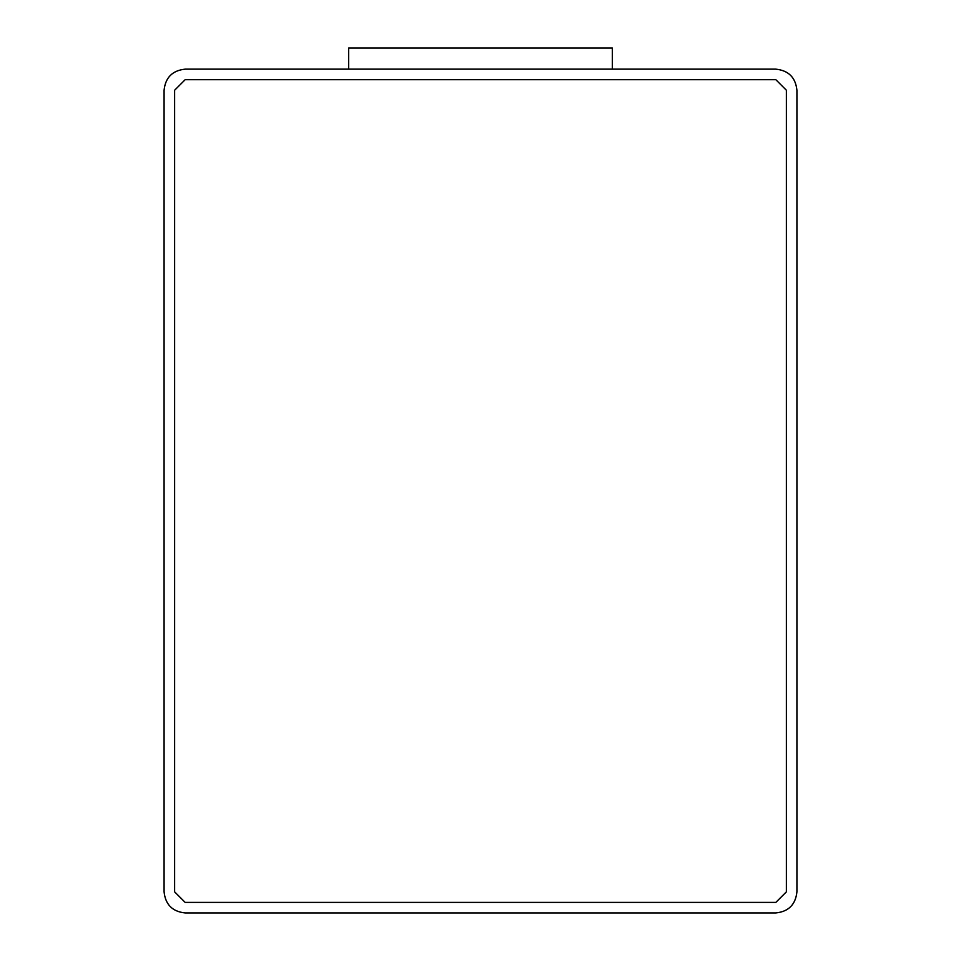 <?xml version="1.0" encoding="UTF-8"?>
<svg xmlns="http://www.w3.org/2000/svg" width="961" height="961" viewBox="0 0 961 961"><rect width="100%" height="100%" fill="white"/><g stroke="black" fill="none" stroke-linecap="round" stroke-linejoin="round"><path stroke-width="0.72" stroke-dasharray="4.8 3.6" d="M775.827 69.144L185.173 69.144C172.451 70.489 165.412 77.517 164.079 90.238L164.079 891.856C165.412 904.577 172.451 911.605 185.173 912.95L775.827 912.95C788.549 911.605 795.588 904.577 796.921 891.856L796.921 90.238C795.588 77.517 788.549 70.489 775.827 69.144C788.549 70.489 795.588 77.517 796.921 90.238L796.921 891.856C795.588 904.577 788.549 911.605 775.827 912.95L185.173 912.95C172.451 911.605 165.412 904.577 164.079 891.856L164.079 90.238C165.412 77.517 172.451 70.489 185.173 69.144L775.827 69.144M348.651 69.144L612.349 69.144L348.651 69.144L348.651 48.05L612.349 48.05L612.349 69.144L348.651 69.144L612.349 69.144L612.349 48.05L348.651 48.05L348.651 69.144M174.626 891.856L185.173 902.403L174.626 891.856L174.626 90.238L174.626 891.856L174.626 90.238L185.173 79.691L174.626 90.238L174.626 891.856L185.173 902.403L775.827 902.403L786.374 891.856L786.374 90.238L775.827 79.691L185.173 79.691L775.827 79.691L786.374 90.238L786.374 891.856L775.827 902.403L185.173 902.403L775.827 902.403L185.173 902.403L775.827 902.403L786.374 891.856L786.374 90.238L786.374 891.856L786.374 90.238L775.827 79.691L185.173 79.691L775.827 79.691L185.173 79.691L174.626 90.238L174.626 891.856L185.173 902.403L174.626 891.856L174.626 90.238L185.173 79.691L174.626 90.238M775.827 902.403L786.374 891.856L775.827 902.403L185.173 902.403M786.374 90.238L775.827 79.691L786.374 90.238L786.374 891.856M185.173 79.691L775.827 79.691"/><path stroke-width="1.44" d="M185.173 69.144L775.827 69.144C788.549 70.489 795.588 77.517 796.921 90.238L796.921 891.856C795.588 904.577 788.549 911.605 775.827 912.95L185.173 912.95C172.451 911.605 165.412 904.577 164.079 891.856L164.079 90.238C165.412 77.517 172.451 70.489 185.173 69.144C172.451 70.489 165.412 77.517 164.079 90.238L164.079 891.856C165.412 904.577 172.451 911.605 185.173 912.95L775.827 912.95C788.549 911.605 795.588 904.577 796.921 891.856L796.921 90.238C795.588 77.517 788.549 70.489 775.827 69.144L185.173 69.144M185.173 902.403L174.626 891.856L185.173 902.403L775.827 902.403L786.374 891.856L786.374 90.238L775.827 79.691L185.173 79.691L174.626 90.238L174.626 891.856L174.626 90.238L185.173 79.691L775.827 79.691L786.374 90.238L786.374 891.856L775.827 902.403L185.173 902.403L174.626 891.856M174.626 90.238L185.173 79.691M775.827 79.691L786.374 90.238M786.374 891.856L775.827 902.403M348.651 69.144L348.651 48.05L348.651 69.144M612.349 69.144L612.349 48.05L348.651 48.05L612.349 48.05L612.349 69.144"/></g></svg>
